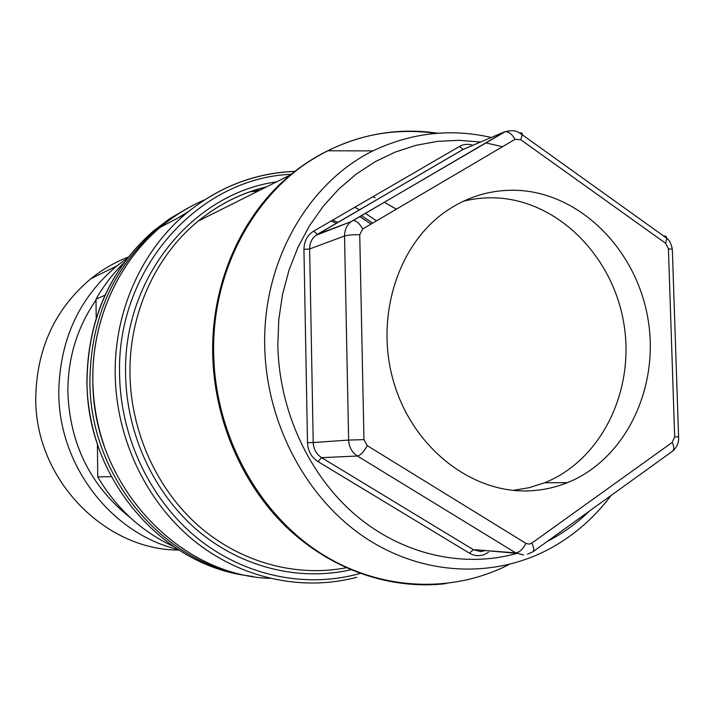 <?xml version="1.0" encoding="UTF-8"?>
<svg xmlns="http://www.w3.org/2000/svg" width="715" height="715" viewBox="0 0 715 715"><rect width="100%" height="100%" fill="white"/><g stroke="black" fill="none" stroke-linecap="round" stroke-linejoin="round"><path stroke-width="1.07" d="M128.262 257.069C114.829 262.28 102.379 269.483 90.921 278.68C55.091 308.835 36.697 348.518 35.75 397.728C34.731 478.657 104.22 550.13 178.965 550.085M97.428 444.292L97.749 476.959C116.482 508.463 141.659 531.594 173.28 546.358M96.185 318.041L95.998 299.156C103.738 285.571 113.059 273.443 123.936 262.771M97.749 476.959L111.254 476.619M104.971 295.224L95.998 299.156M336.372 223.268L331.17 220.98M337.9 222.383L332.69 220.095M350.725 569.801C299.228 581.51 241.634 567.665 197.653 530.539C153.877 493.216 126.341 434.032 125.572 373.847C123.186 277.617 193.345 193.175 276.598 181.842M527.447 490.901C541.335 490.526 554.67 487.782 567.46 482.661C625.679 459.227 659.561 387.825 648.076 319.507C636.994 251.135 581.956 194.23 519.287 190.431C492.671 188.983 468.003 196.107 445.266 211.81C397.29 245.343 374.535 318.407 393.92 382.874C413.038 447.447 470.702 492.599 527.447 490.901M513.218 490.356L529.172 487.693L544.553 482.795C601.69 459.959 635.063 390.292 623.864 323.654C613.059 256.953 559.067 201.55 497.622 197.975C486.048 197.322 474.617 198.413 463.32 201.246M127.422 258.142L116.867 265.926C79.106 297.789 59.747 339.857 58.782 392.124C58.371 465.402 111.522 533.873 177.901 549.406M96.007 300.068C77.292 327.086 67.898 357.634 67.836 391.722C69.748 444.158 90.591 486.155 130.362 517.705M249.043 575.888C162.216 565.967 86.265 477.924 86.989 381.14C88.008 319.096 110.253 268.965 153.725 230.739L169.821 218.638L187.026 208.566M189.234 207.359L172.61 217.235L157.014 229.006C113.292 267.464 90.921 317.934 89.902 380.407C89.187 477.852 165.612 566.495 252.931 576.469M371.076 224.072L359.672 216.511M258.213 191.039L249.615 191.834M177.642 218.147L188.715 211.381M252.44 190.86L259.894 190.208M361.272 215.572L372.694 223.125M269.734 578.372C177.32 575.128 91.904 483.036 92.852 379.665C92.047 320.15 118.198 262.548 160.357 227.254C173.933 215.814 188.671 206.698 204.561 199.887M354.801 207.252L359.448 209.826M365.213 213.267L376.51 220.881M294.839 171.341C254.549 172.905 218.129 187.116 185.578 213.973C141.597 250.894 114.284 311.4 115.186 374.008C115.973 438.161 145.958 501.224 193.238 540.075C240.723 578.739 302.481 591.725 356.722 577.291M291.157 174.299C199.369 177.758 116.777 267.919 119.566 373.802C120.352 437.517 150.373 500.098 197.554 538.324C244.941 576.37 306.413 588.597 360.056 573.457M266.364 186.964C241.473 192.943 218.736 204.329 198.153 221.114C155.593 255.818 129.058 313.706 129.96 373.641C130.729 431.78 156.808 489.069 198.591 525.9C240.571 562.544 295.885 577.398 346.096 567.782M396.405 209.164L384.187 202.184M375.161 197.796L372.846 196.768M266.695 186.803C241.67 192.773 218.826 204.213 198.153 221.114L290.388 174.934C241.813 214.956 211.39 282.738 212.695 353.299C213.785 418.802 241.572 483.68 286.322 526.982C331.313 570.07 390.873 590.143 446.231 583.61M437.848 133.249C399.864 127.592 363.157 133.437 327.738 150.776C314.511 157.273 302.061 165.326 290.388 174.934C334.548 139.836 383.169 125.974 436.266 133.365M611.03 495.495C595.077 516.838 575.7 533.998 552.901 546.984C496.845 578.748 424.04 576.826 364.945 537.528C306.011 498.132 266.043 422.923 264.72 345.792C262.691 261.458 308.076 182.977 372.864 150.892L327.738 150.776C259.67 184.023 211.72 265.533 213.66 353.13C214.858 431.726 255.148 508.445 315.181 549.647C375.393 590.733 450.182 594.719 509.026 564.528M480.525 142.035L458.976 140.301L437.374 141.382L415.996 145.315L395.163 152.107L375.178 161.706L356.329 174.022L338.928 188.921L323.243 206.233L309.541 225.717L298.066 247.122L289.012 270.127L282.541 294.392L278.787 319.56L277.831 345.22C279.056 410.866 309.121 475.582 355.972 515.408C403.01 555.054 463.794 568.318 516.722 553.446M547.252 541.434C562.741 533.462 576.817 523.326 589.482 511.019M502.475 146.718L485.673 142.866M488.47 552.203L488.095 552.472C482.017 556.476 475.815 556.717 469.487 553.222L317.969 461.568C311.409 457.269 307.915 450.977 307.495 442.692L303.947 249.392C304.072 241.25 307.307 235.172 313.653 231.16L459.414 146.486C463.624 144.135 468.111 143.733 472.874 145.279M466.234 148.094L463.043 149.417L459.414 146.486M485.476 550.559L480.811 551.605L473.276 549.629L469.487 553.222M523.532 554.947L515.694 552.865L473.276 549.629L321.616 457.663L317.969 461.568M525.945 543.364L528.894 544.151L531.79 543.141L672.18 442.433L674.674 436.865L668.436 248.82L665.594 243.234L520.788 139.765L515.014 139.336L362.764 228.961L359.734 234.761L363.962 439.636L367.269 445.651L525.945 543.364C522.79 549.317 519.376 552.489 515.694 552.865L357.411 456.018L321.616 457.663C316.361 454.222 313.563 449.172 313.224 442.54L307.495 442.692M363.962 439.636L348.625 440.065L313.224 442.54L309.631 248.945L303.947 249.392M467.771 147.442L463.043 149.417L315.887 235.333L317.389 234.323L313.653 231.16M362.764 228.961C359.681 223.643 356.535 220.81 353.317 220.479L504.486 131.873L463.302 149.337L317.389 234.323L351.056 221.677L315.887 235.333C311.749 238.667 309.667 243.207 309.631 248.945L344.541 236.004L348.625 440.065C348.992 447.063 351.923 452.381 357.411 456.018C360.592 455.276 363.881 451.817 367.269 445.651M515.014 139.336C512.11 134.232 508.866 131.667 505.291 131.64L351.056 221.677C346.739 225.18 344.567 229.953 344.541 236.004C347.982 234.994 353.049 234.574 359.734 234.761M520.788 139.765L522.379 134.116L521.53 132.829L519.796 133.026M665.594 243.234L666.827 238.292L522.397 134.876C518.339 132.624 516.999 128.995 505.291 131.64L504.486 131.873M668.436 248.82L672.332 249.303C671.269 243.824 669.437 240.16 666.827 238.292L665.871 236.173L663.529 235.914M674.674 436.865L678.589 436.874L672.368 250.286M672.18 442.433C674.2 446.526 674.263 449.485 672.368 451.326C676.989 447.393 679.062 442.576 678.589 436.874L678.598 437.017M531.79 543.141C534.016 547.538 534.328 550.452 532.747 551.882L672.368 451.326M90.921 278.68L116.867 265.926L127.377 258.195M86.89 381.175C87.739 319.319 110.012 269.171 153.725 230.739L157.014 229.006L174.219 216.189L187.947 208.074M86.89 381.372C87.203 404.297 91.163 426.569 98.759 448.171M92.807 379.674C91.976 320.24 118.073 262.593 160.357 227.254L185.578 213.973C218.093 187.205 254.469 173.03 294.723 171.43M92.807 379.754C93.093 402.304 96.847 424.245 104.086 445.597M396.351 209.191L384.161 202.193M491.241 137.486C450.915 128.217 411.456 132.686 372.864 150.892M516.534 553.347L485.351 550.55M527.482 554.188L532.747 551.882M544.553 482.795L567.46 482.661"/></g></svg>
